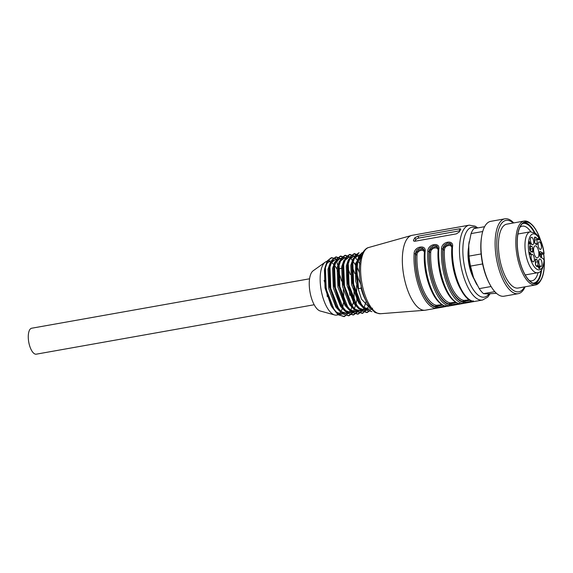 <?xml version="1.0" encoding="UTF-8"?>
<svg xmlns="http://www.w3.org/2000/svg" width="573" height="573" viewBox="0 0 573 573"><rect width="100%" height="100%" fill="white"/><g stroke="black" fill="none" stroke-linecap="round" stroke-linejoin="round"><path stroke-width="0.86" d="M468.578 247.5A23.572 9.476 79.9 0 0 471.6 273.794A23.572 9.476 79.9 0 0 474.229 279.295M540.024 254.741L542.674 254.269C544.006 253.982 544.393 253.624 543.849 253.202A18.25 7.334 79.9 0 0 531.343 234.78A18.25 7.334 79.9 0 0 532.424 263.759A18.25 7.334 79.9 0 0 544.092 259.727L543.849 259.583A3.424 1.375 -100.1 0 1 543.061 258.638L540.454 257.084A1.518 0.609 79.9 0 1 539.745 255.042A8.108 3.259 79.9 0 0 539.659 252.8A1.518 0.609 79.9 0 1 540.038 251.483A1.518 0.609 79.9 0 1 540.246 251.533L539.852 251.604M544.106 253.502L543.605 253.058A3.424 1.375 -100.1 0 0 543.132 252.951A3.424 1.375 -100.1 0 0 542.853 253.08L540.568 253.488A3.424 1.375 79.9 0 0 540.017 256.496M530.806 231.743A27.755 11.152 79.9 0 0 522.29 226.156A27.755 11.152 79.9 0 0 519.847 227.374M529.302 280.498A27.755 11.152 79.9 0 0 532.016 280.806A27.755 11.152 79.9 0 0 538.076 272.626M534.287 232.516A30.29 12.176 79.9 0 0 522.454 223.606M533.04 283.141A30.29 12.176 79.9 0 0 541.077 270.7M541.32 257.599A30.29 12.176 79.9 0 0 540.991 254.57M535.003 232.953A31.178 12.527 79.9 0 0 524.18 222.482M535.053 283.606A31.178 12.527 79.9 0 0 541.6 270.041M541.707 257.829A31.178 12.527 79.9 0 0 541.342 254.505M540.332 239.829A31.178 12.527 79.9 0 0 539.48 237.487A31.178 12.527 79.9 0 0 525.298 222.145A31.178 12.527 79.9 0 0 518.422 255.035A31.178 12.527 79.9 0 0 536.221 283.535A31.178 12.527 79.9 0 0 544.228 261.746M544.157 259.762A31.178 12.527 79.9 0 0 543.612 254.004M540.733 240.689A31.429 12.635 79.9 0 0 531.271 224.064A31.429 12.635 79.9 0 0 518.078 232.48A31.429 12.635 79.9 0 0 521.96 268.314A31.429 12.635 79.9 0 0 541.163 279.674A31.429 12.635 79.9 0 0 544.307 260.801M544.264 259.863A31.429 12.635 79.9 0 0 543.713 253.954M541.163 279.674L540.583 280.698A32.446 13.043 -100.1 0 1 535.526 284.946A32.446 13.043 -100.1 0 1 520.764 268.981A32.446 13.043 -100.1 0 1 519.131 225.246A32.446 13.043 -100.1 0 1 524.159 221.056A32.446 13.043 -100.1 0 1 530.376 223.298L531.271 224.064M524.159 221.056L506.797 224.15A32.446 13.043 79.9 0 0 503.402 272.068A32.446 13.043 79.9 0 0 518.157 288.033L535.526 284.946M513.207 223.004A36.264 14.576 79.9 0 0 498.123 258.645A36.264 14.576 79.9 0 0 524.567 286.894M513.723 222.911A38.019 15.278 79.9 0 0 504.906 218.822A38.019 15.278 79.9 0 0 496.519 258.932A38.019 15.278 79.9 0 0 518.221 293.684A38.019 15.278 79.9 0 0 525.09 286.801M504.906 218.822L490.739 221.343A38.019 15.278 79.9 0 0 481.635 236.491A38.019 15.278 79.9 0 0 490.28 285.125A38.019 15.278 79.9 0 0 504.054 296.205L518.221 293.684M481.635 236.491L481.449 237.68A36.264 14.576 79.9 0 0 489.7 284.072L490.28 285.125M482.71 231.521L471.078 233.591A35.483 14.261 79.9 0 1 473.914 228.598L484.6 226.7M471.078 233.591L468.743 245.079L469.043 256.095L481.119 253.946M469.043 256.095A35.483 14.261 79.9 0 0 470.519 266.101L473.549 277.604L479.214 288.634L491.09 286.521M482.602 263.952L470.519 266.101M479.214 288.634A35.483 14.261 79.9 0 0 483.533 293.648L487.58 293.899L496.44 293.29M494.8 291.643L483.533 293.648M469.18 241.613A32.955 13.243 79.9 0 0 469.108 242.064A32.955 13.243 79.9 0 0 468.743 245.079A32.955 13.243 79.9 0 0 473.549 277.604A32.955 13.243 79.9 0 0 476.607 284.215L476.98 284.881M538.269 257.112A6.138 2.464 79.9 0 0 538.362 250.079A6.138 2.464 79.9 0 0 535.161 245.824A6.138 2.464 79.9 0 0 533.814 252.292A6.138 2.464 79.9 0 0 537.309 257.907A6.138 2.464 79.9 0 0 538.269 257.112M530.061 253.818L530.426 253.753C530.97 254.283 531.013 253.954 530.562 252.765L530.892 254.605L529.488 253.732L529.538 252.385C529.674 253.975 529.882 254.154 530.147 252.922L530.748 254.147L529.839 254.312M529.789 252.256L529.294 252.421M529.072 254.018L529.989 253.853L530.147 252.922M529.602 253.989L530.297 253.868L530.061 254.376M539.007 239.851L537.259 239.113L537.245 238.633L538.613 239.45L538.319 238.347L539.007 239.851L538.62 239.915M533.119 239.149A3.803 1.526 79.9 0 0 531.278 237.308A3.803 1.526 79.9 0 0 530.555 241.29A3.803 1.526 79.9 0 0 532.604 244.771A3.803 1.526 79.9 0 0 533.678 242.909A3.803 1.526 79.9 0 0 533.119 239.149M531.443 254.849A3.803 1.526 79.9 0 0 531.343 259.06A3.803 1.526 79.9 0 0 533.241 261.854A3.803 1.526 79.9 0 0 534.201 257.836A3.803 1.526 79.9 0 0 531.916 254.391A3.803 1.526 79.9 0 0 531.443 254.849M539.365 264.576A3.803 1.526 79.9 0 0 540.969 266.459A3.803 1.526 79.9 0 0 541.929 262.434A3.803 1.526 79.9 0 0 539.644 258.996A3.803 1.526 79.9 0 0 539.365 264.576M541.041 248.875A3.803 1.526 79.9 0 0 541.07 244.385A3.803 1.526 79.9 0 0 539.007 241.913A3.803 1.526 79.9 0 0 538.283 245.889A3.803 1.526 79.9 0 0 540.332 249.377A3.803 1.526 79.9 0 0 541.041 248.875M537.839 261.696A1.518 0.609 79.9 0 0 537.03 259.813A8.108 3.259 79.9 0 1 536.02 259.211A1.518 0.609 79.9 0 0 535.712 259.089A1.518 0.609 79.9 0 0 535.325 260.199L535.469 264.096A1.518 0.609 79.9 0 0 536.113 265.886A15.206 6.11 79.9 0 0 537.445 266.681A1.518 0.609 79.9 0 0 537.596 266.696A1.518 0.609 79.9 0 0 537.983 265.586L537.839 261.696L535.554 262.105L535.669 265.141M532.238 252.192A1.518 0.609 79.9 0 0 532.446 252.242A1.518 0.609 79.9 0 0 532.826 250.924A8.108 3.259 79.9 0 1 532.74 248.682A1.518 0.609 79.9 0 0 532.03 246.641L530.269 245.588A1.518 0.609 79.9 0 0 530.054 245.545A1.518 0.609 79.9 0 0 529.66 246.505A15.206 6.11 79.9 0 0 529.774 249.456A1.518 0.609 79.9 0 0 530.476 251.146L532.238 252.192M534.645 242.028A1.518 0.609 79.9 0 0 535.447 243.912A8.108 3.259 79.9 0 1 536.464 244.513A1.518 0.609 79.9 0 0 536.772 244.635A1.518 0.609 79.9 0 0 537.159 243.525L537.016 239.636A1.518 0.609 79.9 0 0 536.371 237.838A15.206 6.11 79.9 0 0 535.039 237.043A1.518 0.609 79.9 0 0 534.888 237.029A1.518 0.609 79.9 0 0 534.502 238.139L534.645 242.028M529.395 243.647L528.958 242.923L529.38 243.174L529.316 241.491L530.727 244.435L529.595 243.761L529.416 244.17L529.395 243.647M538.591 266.359L538.541 267.985L538.24 265.306L539.322 267.749L539.802 268.057L539.494 266.137L539.881 266.739L539.766 268.651L538.591 266.359M539.107 267.792L539.802 268.057M542.853 253.08L540.246 251.533M537.016 239.636L534.731 240.037L534.845 243.081M534.731 240.037A1.518 0.609 79.9 0 0 534.53 238.991M530.526 251.175A8.108 3.259 -100.1 0 1 530.455 249.09A1.518 0.609 79.9 0 0 529.746 247.042L532.03 246.641M535.554 262.105A1.518 0.609 79.9 0 0 535.354 261.052M539.673 252.958L540.568 253.488M538.613 239.45L538.011 239.557M529.574 243.289L530.362 243.754L529.531 242.078L529.574 243.289L528.979 243.396M530.362 243.754L529.767 243.862M529.38 243.174L528.972 243.246M530.713 244.048L530.226 244.134M469.258 225.16L412.13 235.324A38.019 15.278 79.9 0 0 411.536 235.46A38.019 15.278 79.9 0 0 403.743 275.434A38.019 15.278 79.9 0 0 424.844 310.265A38.019 15.278 79.9 0 0 425.445 310.186L482.573 300.03A38.019 15.278 -100.1 0 1 465.276 281.314A38.019 15.278 -100.1 0 1 469.258 225.16L475.146 226.156L477.81 227.904M424.235 250.029L422.552 248.166L419.866 248.08L416.929 250.036L415.84 251.934L415.461 254.025A1.017 0.48 -176.5 0 0 414.114 253.732C413.978 246.361 426.727 244.034 425.08 251.783A38.019 15.278 79.9 0 0 446.08 306.197L446.603 306.426M438.531 307.859L435.108 308.152A38.019 15.278 -100.1 0 1 414.114 253.732M438.789 249.348A1.017 0.48 -176.5 0 0 438.216 249.728L437.263 246.447L436.261 245.724L433.575 245.645L430.638 247.6L429.549 249.491L429.17 251.583A1.017 0.48 -176.5 0 0 427.823 251.296C427.687 243.926 440.444 241.591 438.789 249.348A38.019 15.278 79.9 0 0 459.79 303.762L452.283 305.416M452.247 305.423L448.824 305.71A38.019 15.278 -100.1 0 1 427.823 251.296M465.956 302.981L462.533 303.275A38.019 15.278 -100.1 0 1 441.532 248.861C441.396 241.484 454.153 239.156 452.505 246.906A38.019 15.278 79.9 0 0 473.499 301.319L465.992 302.974M460.671 229.501C461.014 228.885 460.52 228.677 459.181 228.878L418.046 236.198L414.974 237.63A38.019 15.278 79.9 0 0 413.556 240.13C413.298 240.975 413.849 241.326 415.21 241.19L456.344 233.87L459.252 232.001A38.019 15.278 -100.1 0 1 460.671 229.501L460.785 229.078M413.935 241.118L413.556 240.13L413.505 240.71M446.668 291.242A35.483 14.261 -100.1 0 1 438.037 251.089C438.954 245.982 430.617 247.515 430.724 252.385A1.017 0.473 3.2 0 1 429.37 252.106L430.051 250.05L432.615 247.515L435.53 246.712L436.719 246.927L438.094 248.08M452.025 247.522A1.017 0.48 3.5 0 1 451.925 247.3L450.972 244.012L449.97 243.289L447.284 243.203L444.347 245.158L443.266 247.056L442.886 249.148A37.009 14.877 79.9 0 0 463.321 302.107L466.315 302.193L472.417 301.169M470.082 300.252L463.12 301.591A36.5 14.669 -100.1 0 1 443.087 249.663L443.76 247.608L446.324 245.072L449.239 244.27L450.435 244.492L451.81 245.645M432.959 293.684A35.483 14.261 -100.1 0 1 424.328 253.524C425.245 248.424 416.908 249.957 417.015 254.827A1.017 0.473 3.2 0 1 415.661 254.541L416.335 252.485L418.899 249.95L421.821 249.148L423.01 249.37L424.385 250.523M456.373 302.694L449.411 304.027A36.5 14.669 -100.1 0 1 429.37 252.106L429.17 251.583A37.009 14.877 79.9 0 0 449.612 304.55L452.606 304.635L458.701 303.604M442.657 305.13L435.695 306.469A36.5 14.669 -100.1 0 1 415.661 254.541L415.461 254.025A37.009 14.877 79.9 0 0 435.895 306.985L438.897 307.071L444.992 306.046M417.015 254.827A35.483 14.261 79.9 0 0 436.49 305.309L441.898 304.686M460.384 288.806A35.483 14.261 -100.1 0 1 451.746 248.646C452.663 243.546 444.326 245.079 444.433 249.95A35.483 14.261 79.9 0 0 463.915 300.431L469.323 299.808M430.724 252.385A35.483 14.261 79.9 0 0 450.199 302.866L455.607 302.243M414.931 241.226L415.783 239.729A2.536 1.01 158.9 0 1 418.777 238.074L459.89 230.761M441.532 248.861A1.017 0.48 3.5 0 1 442.886 249.148L443.087 249.663A1.017 0.473 -176.8 0 0 444.433 249.95M463.915 300.431A1.017 0.917 -81 0 0 463.12 301.591L463.321 302.107A1.017 0.924 -82.2 0 1 462.533 303.275M450.199 302.866A1.017 0.917 -81 0 0 449.411 304.027L449.612 304.55A1.017 0.924 97.8 0 1 448.824 305.71M436.49 305.309A1.017 0.917 -81 0 0 435.695 306.469L435.895 306.985A1.017 0.924 97.8 0 1 435.108 308.152M425.08 251.783A1.017 0.48 -176.5 0 0 424.507 252.17M446.08 306.197A1.017 0.924 97.8 0 1 445.815 306.204L446.317 306.283L445.722 305.71M459.79 303.762A1.017 0.924 97.8 0 1 459.525 303.762L460.033 303.84L459.431 303.267M473.148 300.832L473.742 301.405L473.241 301.326A1.017 0.924 -82.2 0 0 473.499 301.319M473.241 301.326C461.874 300.739 450.17 269.919 451.925 247.3A1.017 0.48 3.5 0 1 452.505 246.906M363.146 252.113L359.142 255.329L356.728 262.878L356.313 273.507L356.872 273.407L357.76 260.335L361.728 252.901M358.576 252.937L354.572 256.131L352.159 263.695L352.818 283.076L359.314 302.1L365.302 309.721L371.949 311.648L366.699 310.237L361.42 304.557L353.641 284.344L352.832 262.9L355.26 255.823L359.128 252.829M372.565 308.174L367.379 312.457L362.129 311.046L356.843 305.38L349.064 285.161L348.255 263.709L350.69 256.632L354.558 253.646L359.923 255.701M369.528 305.516L362.809 313.266L357.559 311.862L352.273 306.183L344.488 285.963L343.685 264.504L346.128 257.456L349.988 254.448L355.346 256.511M366.219 301.126L363.218 310.165L358.232 314.076L352.989 312.679L347.704 306.992L339.918 286.772L339.116 265.313L341.558 258.28L345.419 255.25L350.762 257.327M358.533 311.146L353.663 314.892L348.427 313.503L343.134 307.801L335.355 287.589L334.546 266.13L336.981 259.096L340.849 256.067L346.185 258.137M353.964 311.956L349.1 315.702L343.864 314.319L338.564 308.618L330.786 288.398L329.976 266.954L332.404 259.898L336.279 256.89L341.623 258.953M350.375 310.96L344.531 316.518L339.295 315.129L333.987 309.427L326.216 289.207L325.407 267.77L327.835 260.701L331.71 257.714L335.52 258.588L331.151 257.807L327.147 261.016L324.733 268.565L325.392 287.968L331.91 307.021L337.891 314.606L343.972 316.618L348.885 312.765M341.221 259.197L335.721 256.983L331.717 260.199L329.303 267.756L329.962 287.152L336.48 306.211L342.461 313.796L348.542 315.802L353.462 311.956M353.648 311.64L356.836 300.567L356.556 285.562M345.927 258.516L340.29 256.16L336.294 259.397L333.873 266.939L334.532 286.342L341.042 305.395L347.023 312.98L353.111 314.985L358.039 311.153M355.353 264.697L350.146 257.377L344.86 255.343L340.871 258.588L338.435 266.123L339.101 285.526L345.612 304.578L351.586 312.156L357.681 314.176L362.609 310.337M359.93 263.902L354.723 256.554L349.43 254.548L345.44 257.764L343.005 265.313L343.671 284.709L350.175 303.747L356.155 311.34L362.251 313.367L367.178 309.52M361.592 258.294L353.999 253.746L350.01 256.94L347.582 264.511L348.248 283.893L354.737 302.924L360.725 310.53L366.82 312.557L371.44 309.184M356.872 273.407L358.268 278.585L360.804 284.466M336.981 259.813L335.52 258.588M342.633 267.727L342.575 268.178M334.754 259.977L333.644 260.171L330.155 262.921L327.985 269.31L328.773 288.771L335.885 307.099L340.713 312.264L345.49 313.517L346.601 313.324L341.293 311.669L336.014 305.352M350.332 274.496L347.417 267.319M350.06 312.708L351.17 312.507L345.583 310.652L340.104 303.676L334.188 286.4L333.579 268.844L335.742 262.047L339.323 259.175L338.213 259.361L334.732 262.112L332.548 268.486L333.343 287.947L340.448 306.283L345.283 311.447L350.06 312.693M354.902 273.658L351.987 266.509M355.74 311.691L350.139 309.828L344.667 302.873L338.75 285.555L338.149 267.999L340.319 261.259L343.893 258.351L342.783 258.545L339.309 261.295L337.117 267.677L337.905 287.137L345.018 305.466L349.852 310.63L354.63 311.877L355.74 311.698M359.45 272.784L356.556 265.693M348.463 257.535L347.353 257.735L343.872 260.479L341.687 266.868L342.475 286.335L349.594 304.664L354.422 309.807L359.199 311.067L360.31 310.881L354.981 309.212L349.695 302.859M351.922 256.926L348.441 259.662L346.257 266.058L347.052 285.526L354.164 303.862L358.992 308.99L363.769 310.265L364.879 310.072L359.292 308.224L353.806 301.233L347.897 283.95L347.288 266.402L349.458 259.612L353.04 256.733L351.922 256.919M356.499 256.117L353.004 258.853L350.826 265.256L351.621 284.717L358.741 303.045L363.561 308.174L368.339 309.456L369.456 309.255L363.862 307.393L358.376 300.438L359.314 302.121M361.663 255.186L361.062 255.293L355.604 263.372L355.668 281.049L361.491 299.178L370.359 308.446M361.642 255.25L356.427 264.74L358.519 288.663L356.714 278.865L356.313 273.507M342.031 314.133L336.731 315.078A27.296 10.973 -100.1 0 1 334.618 314.957A27.296 10.973 -100.1 0 1 321.868 293.612A27.296 10.973 -100.1 0 1 322.943 264.848A27.296 10.973 -100.1 0 1 325.228 262.162A27.296 10.973 -100.1 0 1 327.169 261.324L330.184 260.787L326.603 263.695L324.44 270.449L325.041 287.997L330.95 305.302L336.437 312.278L342.031 314.126M349.917 295.41L346.873 275.083M334.754 259.984L331.187 262.864L329.002 269.625L329.604 287.188L336.458 306.183M350.769 310.308L354.093 300.202L353.992 285.977M348.47 257.549L344.889 260.421L342.718 267.176L343.32 284.76L350.175 303.747M356.492 256.11L357.602 255.909L354.035 258.817L351.851 265.557L352.459 283.126L358.376 300.438M341.458 268.379L339.388 268.744L338.385 266.638M337.726 264.998L336.623 261.424L337.476 261.267M334.961 258.688L336.093 259.992M336.494 260.98L336.623 261.424M325.228 262.162L313.116 270.814A20.786 8.351 79.9 0 0 311.383 272.863A20.786 8.351 79.9 0 0 310.559 294.758A20.786 8.351 79.9 0 0 320.271 311.01L334.618 314.957M327.226 296.592A20.786 8.351 79.9 0 0 324.096 280.498M328.809 261.331A27.296 10.973 -100.1 0 1 330.771 262.062M331.438 262.47A27.296 10.973 -100.1 0 1 333.622 264.389M334.374 265.256A27.296 10.973 -100.1 0 1 336.917 269.024M337.834 270.75A27.296 10.973 -100.1 0 1 341.608 281.071M343.277 289.752A27.296 10.973 -100.1 0 1 343.635 300.911M343.449 302.888A27.296 10.973 -100.1 0 1 342.575 307.5M342.231 308.639A27.296 10.973 -100.1 0 1 341.014 311.454M340.584 312.178A27.296 10.973 -100.1 0 1 339.159 313.854M366.118 300.961A27.296 10.973 -100.1 0 1 361.09 288.233L358.519 288.663M361.09 288.233L361.155 285.454M314.19 304.75L36.278 354.178A13.179 5.3 -100.1 0 1 28.757 342.131A13.179 5.3 -100.1 0 1 31.658 328.229L309.57 278.793M543.605 253.058L540.432 253.624M517.92 234.013L530.319 231.807A20.786 8.351 79.9 0 0 525.735 253.732A20.786 8.351 79.9 0 0 537.596 272.734C541.105 272.648 543.354 268.451 544.35 260.142M534.502 238.175L536.371 237.838M535.325 243.854L537.159 243.525M530.269 245.588L529.875 245.659M530.727 251.296L532.826 250.924M532.74 248.682L530.455 249.09M535.318 260.121L537.03 259.813M536.02 259.211L535.469 259.311M536.149 265.915L537.983 265.586M531.042 254.297L530.483 254.398M380.529 313.725C376.576 313.159 374.427 312.45 374.09 311.612L370.344 307.887C367.837 304.671 365.674 300.56 363.848 295.539C360.875 287.166 359.386 278.564 359.357 269.733C359.4 261.983 360.754 255.973 363.418 251.719C365.223 249.198 366.999 247.787 368.747 247.486A33.664 13.53 79.9 0 0 365.746 297.093A33.664 13.53 79.9 0 0 380.529 313.725L424.844 310.265M476.528 228.133A35.483 14.261 79.9 0 0 463.514 241.204A35.483 14.261 79.9 0 0 468.27 279.66A35.483 14.261 79.9 0 0 489.048 293.885M459.904 230.74L459.181 228.878M418.777 238.074L418.046 236.198M415.783 239.729L414.974 237.63M358.268 278.585L356.714 278.865M525.205 274.94L537.596 272.734M544.099 253.431C542.875 244.026 539.974 237.286 535.383 233.218L530.319 231.807M529.688 252.256L528.779 252.421M539.694 268.15L538.778 268.314M368.747 247.486L411.536 235.46M445.815 306.204C432.028 303.131 423.519 273.894 424.507 252.177L424.228 250.007M446.596 306.426L438.574 307.851M438.216 249.735C437.228 271.452 445.737 300.689 459.525 303.762M460.699 226.686L452.677 228.111M446.99 229.121L438.968 230.547M433.274 231.564L425.252 232.989M490.015 293.863L487.738 297.086L482.573 300.03M359.128 252.808L358.569 252.908M354.558 253.624L353.999 253.717M349.988 254.433L349.43 254.534M345.412 255.25L344.86 255.343M340.842 256.059L340.29 256.16M336.272 256.876L335.721 256.969M331.703 257.685L331.144 257.786M367.379 312.457L366.82 312.557M362.809 313.273L362.251 313.374M358.24 314.083L357.681 314.183M353.67 314.899L353.111 315M349.1 315.709L348.542 315.809M344.531 316.525L343.972 316.625M324.433 270.449L324.726 268.558M330.958 305.323L331.889 306.999M329.002 269.632L329.296 267.741M333.572 268.823L333.866 266.932M340.097 303.697L341.028 305.373M338.142 268.006L338.435 266.116M344.667 302.888L345.598 304.557M342.711 267.197L343.005 265.306M347.281 266.381L347.575 264.49M353.813 301.262L354.744 302.931M351.851 265.571L352.144 263.68M356.42 264.755L356.721 262.864"/></g></svg>
